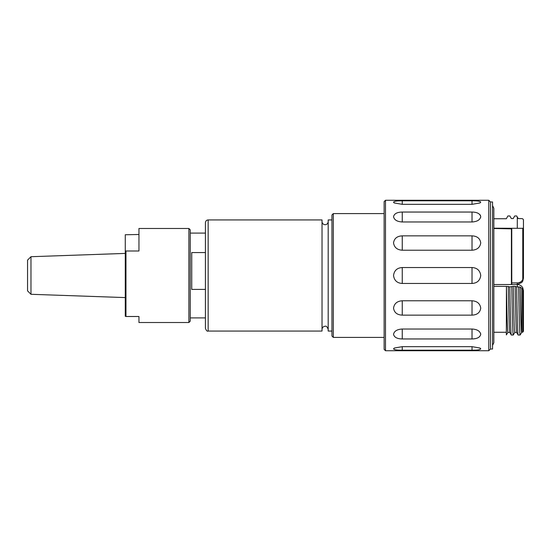<?xml version="1.0" encoding="UTF-8"?>
<svg xmlns="http://www.w3.org/2000/svg" width="551" height="551" viewBox="0 0 551 551"><rect width="100%" height="100%" fill="white"/><g stroke="black" fill="none" stroke-linecap="round" stroke-linejoin="round"><path stroke-width="0.83" d="M523.45 227.921L523.45 278.138L523.45 219.759L523.45 227.921L522.768 228.321L493.834 228.204M511.755 282.897L517.293 282.897C519.738 282.815 521.563 281.713 522.768 279.584L523.45 276.864M493.834 218.733L506.348 218.733L507.884 215.964L506.348 218.733M509.785 332.439L507.926 332.439C507.43 332.99 506.92 312.341 506.424 286.362L509.806 286.857L513.263 286.362C513.759 312.341 514.269 332.99 514.765 332.439L513.263 335.036C512.767 335.614 512.258 314.022 511.762 286.857M509.806 332.439C509.31 332.99 508.793 312.341 508.304 286.362M507.926 332.439L506.348 334.898L506.424 286.362M513.263 335.036L511.307 335.036L509.771 332.405M511.307 335.036C510.811 335.614 510.295 314.022 509.806 286.857M493.834 332.267L506.348 332.267M506.348 286.389L493.834 286.334M514.765 332.439L516.624 332.439C516.149 332.99 515.633 312.341 515.144 286.362L513.263 286.362M521.57 332.411C521.088 332.115 520.592 312.107 520.116 287.037L517.293 286.857L517.293 284.523C519.738 284.619 521.563 285.7 522.768 287.774L523.45 290.618L523.45 331.241L522.768 332.17L522.768 289.585L521.742 288.187L521.742 332.405L520.089 335.036C519.6 335.277 519.09 313.863 518.608 287.002M521.742 288.221L520.116 287.037M521.742 332.232L522.768 332.17M523.45 323.079L523.45 290.618M523.45 292.182L522.768 289.585M507.884 215.964L509.847 215.964L511.342 218.561L513.222 218.561L514.724 215.964L513.188 218.595M517.293 228.204L517.293 217.025L516.686 215.964L514.724 215.964M517.293 217.025L518.181 218.561L521.742 218.595L522.768 218.83L523.45 219.759M515.867 284.523L517.293 284.406L517.293 282.897M493.834 228.513L511.755 228.858L511.776 284.523M523.45 278.138L522.768 281.072L521.742 282.525L517.293 284.406M493.834 284.523L517.293 284.523M515.144 286.362L516.645 286.857C517.134 314.001 517.644 335.58 518.14 335.036L516.611 332.405M518.14 335.036L520.089 335.036M516.645 286.857L517.293 286.857M384.13 201.632L385.5 200.268L488.771 200.268L488.771 350.732L385.5 350.732L384.13 349.368L384.13 201.632M473.261 338.913L475.217 338.658M393.531 348.845L394.351 348.025L402.258 346.662L472.021 346.662L479.928 348.025L480.741 348.845C480.059 349.809 477.152 350.264 472.021 350.209L402.258 350.209C397.126 350.264 394.22 349.809 393.531 348.845L394.254 349.486M472.083 350.209L475.237 350.14M480.741 334.319C480.059 337.315 477.152 338.865 472.021 338.955L402.258 338.955C397.126 338.865 394.22 337.315 393.531 334.319C394.213 331.082 397.126 329.319 402.258 329.023L472.021 329.023C477.152 329.319 480.059 331.082 480.741 334.319L480.624 333.5M393.531 308.14C394.213 303.573 397.126 301.121 402.258 300.777L472.021 300.777C477.152 301.115 480.059 303.573 480.741 308.14C480.059 312.582 477.152 314.91 472.021 315.138L402.258 315.138C397.126 314.91 394.22 312.582 393.531 308.14M393.531 275.5C394.213 270.5 397.126 267.848 402.258 267.531L472.021 267.531C477.152 267.841 480.059 270.5 480.741 275.5C480.059 280.5 477.152 283.152 472.021 283.469L402.258 283.469C397.126 283.159 394.22 280.5 393.531 275.5M393.531 242.86C394.213 238.418 397.126 236.09 402.258 235.862L472.021 235.862C477.152 236.09 480.059 238.418 480.741 242.86C480.059 247.427 477.152 249.879 472.021 250.223L402.258 250.223C397.126 249.885 394.22 247.427 393.531 242.86M393.531 216.681C394.213 213.685 397.126 212.135 402.258 212.045L472.021 212.045C477.152 212.135 480.059 213.685 480.741 216.681C480.059 219.918 477.152 221.681 472.021 221.977L402.258 221.977C397.126 221.681 394.22 219.918 393.531 216.681M393.738 202.554L394.351 202.975L393.531 202.155C394.213 201.191 397.126 200.736 402.258 200.791L472.021 200.791C477.152 200.736 480.059 201.191 480.741 202.155L480.024 201.514M480.741 202.155L480.024 202.926M480.624 217.5L480.741 216.681M480.548 215.655L480.024 214.752M402.189 200.791L399.034 200.86M480.534 348.446L479.928 348.025M488.771 200.268L490.486 201.976L490.486 349.024L488.771 350.732M490.486 201.976L492.539 201.976L492.539 349.024L490.486 349.024M385.5 200.268L385.5 350.732M479.928 202.975L472.021 204.338L402.258 204.338L394.351 202.975M511.411 284.523L511.411 228.513M333.314 337.398L333.314 213.602L331.95 214.973L331.95 336.027L333.314 337.398L384.13 337.398M331.95 268.922L331.95 219.932L328.189 219.932L328.189 331.068L331.95 331.068M208.154 331.068L208.154 219.932L322.032 219.932L322.032 331.068L208.154 331.068C207.245 331.592 206.329 330.683 205.42 328.334L205.42 317.906L190.253 317.906M208.154 219.932C206.584 220.001 205.675 220.917 205.42 222.666L205.42 328.334M191.741 289.413L205.42 289.413L205.42 252.565L191.741 252.565L191.741 289.413M30.973 256.711L27.55 260.127L27.55 290.873L30.973 294.289L30.973 256.711L125.277 253.412M188.883 228.479L190.253 229.85L190.253 321.15L188.883 322.521L188.883 228.479L138.955 228.479L138.955 250.987L125.959 250.987L125.959 316.501L138.955 316.501L138.955 322.521L188.883 322.521M125.959 250.987L125.277 250.739L125.277 316.253L125.959 316.501M138.955 234.499L125.277 234.747L125.277 250.739M522.768 279.584L522.768 228.321M402.258 338.955L402.258 329.023M472.021 338.955L472.021 329.023M402.258 315.138L402.258 300.777M472.021 315.138L472.021 300.777M402.258 283.469L402.258 267.531M472.021 283.469L472.021 267.531M402.258 250.223L402.258 235.862M472.021 250.223L472.021 235.862M402.258 221.977L402.258 212.045M472.021 221.977L472.021 212.045M402.258 204.338L402.258 200.791M472.021 204.338L472.021 200.791M472.021 350.209L472.021 346.662M402.258 350.209L402.258 346.662M492.539 345.429L493.834 342.694L493.834 208.306L492.539 205.571M322.032 329.36C322.211 327.494 323.237 326.467 325.111 326.282C326.151 325.724 327.177 326.75 328.189 329.36M322.032 221.64C322.211 223.506 323.237 224.532 325.111 224.718C326.929 224.588 327.955 223.561 328.189 221.64M190.253 233.094L205.42 233.094M333.314 213.602L384.13 213.602M30.973 294.289L125.277 297.588"/></g></svg>
